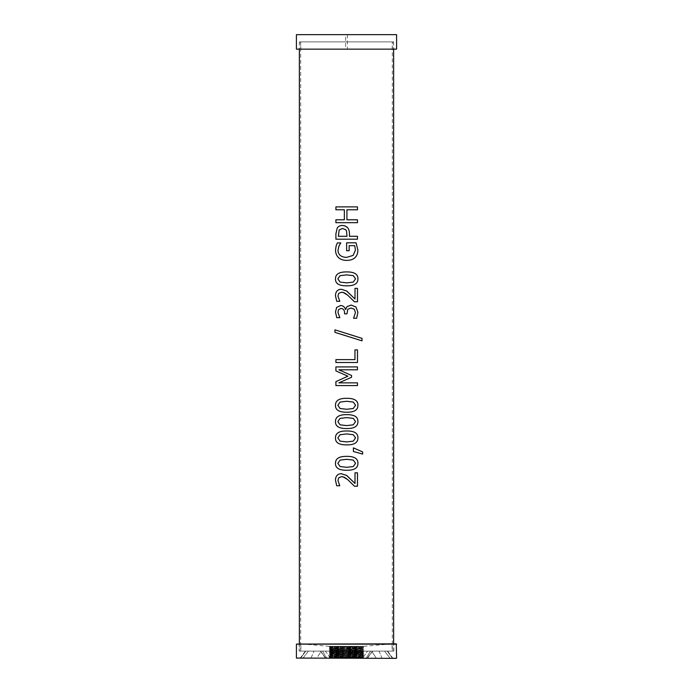 <?xml version="1.0" encoding="UTF-8"?>
<svg xmlns="http://www.w3.org/2000/svg" width="693" height="693" viewBox="0 0 693 693"><rect width="100%" height="100%" fill="white"/><g stroke="black" fill="none" stroke-linecap="round" stroke-linejoin="round"><path stroke-width="0.52" stroke-dasharray="3.46 2.6" d="M392.247 658.35L367.03 658.35L372.531 651.099L387.24 651.099L392.507 658.35L387.24 651.099L372.531 651.099L367.03 658.35L392.507 658.35M382.077 658.35L362.465 658.35L390.159 658.35L366.095 658.35L370.521 651.099L384.554 651.099L390.159 658.35L389.579 658.35L390.159 658.35L384.554 651.099L367.567 651.099L370.521 651.099L366.095 658.35L362.465 658.35L382.077 658.35L379.002 651.099L367.567 651.099L362.465 658.35L367.567 651.099L379.002 651.099L382.077 658.35L389.579 658.35M362.378 658.35L376.377 658.35L359.91 658.35L362.075 651.099L371.673 651.099L376.377 658.35L375.112 658.35L376.377 658.35L371.673 651.099L356.956 651.099L362.075 651.099L359.91 658.35L353.629 658.35L362.378 658.35L362.058 651.099L356.956 651.099L353.629 658.35L356.956 651.099L362.058 651.099L362.378 658.35L375.112 658.35M338.418 658.35L354.582 658.35L350.13 658.35L349.454 651.099L352.053 651.099L354.582 658.35L352.98 658.35L354.582 658.35L352.053 651.099L340.947 651.099L352.053 651.099L343.546 651.099L349.454 651.099L350.13 658.35L338.418 658.35L340.947 651.099L343.546 651.099L342.87 658.35L343.546 651.099L340.947 651.099L338.418 658.35L352.98 658.35M316.623 658.35L339.371 658.35L330.622 658.35L339.371 658.35L336.044 651.099L330.942 651.099L330.622 658.35L329.106 658.35L330.622 658.35L330.942 651.099L321.327 651.099L336.044 651.099L330.925 651.099L336.044 651.099L339.371 658.35L316.623 658.35L321.327 651.099L330.925 651.099L333.09 658.35L330.925 651.099L321.327 651.099L316.623 658.35L329.106 658.35M302.841 658.35L330.535 658.35L310.923 658.35L330.535 658.35L325.433 651.099L313.998 651.099L310.923 658.35L309.901 658.35L310.923 658.35L313.998 651.099L325.433 651.099L322.479 651.099L325.433 651.099L330.535 658.35L302.841 658.35L308.446 651.099L322.479 651.099L326.905 658.35L322.479 651.099L308.446 651.099L302.841 658.35L309.901 658.35M300.753 658.35L325.97 658.35L320.469 651.099L305.76 651.099L300.493 658.35L305.76 651.099L320.469 651.099L325.97 658.35L300.493 658.35M310.923 658.35L303.421 658.35M330.622 658.35L317.888 658.35M354.582 658.35L340.02 658.35M390.159 658.35L383.099 658.35M376.377 658.35L363.894 658.35M329.279 657.111L363.721 656.531L329.279 657.111L330.405 656.488L362.595 655.924L363.695 656.54L362.595 657.155L330.405 657.718L329.331 657.172L330.405 656.626L329.279 655.968L363.721 656.583L329.279 655.942L330.31 655.283L329.279 655.881L363.721 655.24L329.279 655.855M329.279 647.019L363.721 646.43L329.279 647.019L330.102 646.326L363.721 646.482L362.595 647.063L330.405 647.626L329.331 647.08L330.405 646.387L333.931 646.326L330.102 646.326M329.279 648.284L363.721 647.669L329.331 648.336L330.31 647.712L329.279 648.284M329.279 649.54L363.721 648.934L329.331 649.601L330.31 648.969L329.279 649.54M329.279 650.805L363.721 650.199L329.331 650.866L330.31 650.233L329.279 650.805M329.279 652.07L363.721 651.481L329.279 652.07L330.31 651.498L329.331 650.866L330.405 651.437L362.595 650.883L363.695 651.498L362.595 652.104L330.405 652.676L329.331 652.122L330.405 651.437L362.595 650.848L363.721 650.216L362.595 649.618L330.405 650.147L329.331 649.601L363.721 650.268L329.279 649.636L330.31 650.233L362.595 649.618L363.695 650.233L362.595 650.848L330.405 650.285M363.721 652.719L362.595 652.139L363.721 652.771L329.279 653.326L363.721 652.745L329.279 652.156L363.721 652.797L362.595 653.369L330.405 653.932L329.331 653.386L330.405 652.815L362.595 653.369L363.721 652.797M329.279 654.59L363.721 654.001L329.279 654.59L330.31 654.019L329.279 653.447L363.721 654.053L362.595 654.634L330.405 655.197L329.331 654.651L330.405 653.967L362.595 653.404L363.695 654.019L362.595 654.634L330.405 654.071M329.279 655.881L330.405 656.488M330.405 655.197L362.595 654.668L363.695 655.283L362.595 655.89L330.405 656.462M330.405 655.223L329.279 654.703L363.721 655.266L329.279 654.616M363.721 654.053L329.279 653.36M363.721 651.507L329.279 650.918L363.721 651.507L362.595 650.883L330.405 650.32M330.405 649.055L362.595 649.584L330.405 649.055M363.695 648.969L362.595 649.584L363.721 649.012L329.279 648.371L330.405 648.917L362.595 648.353L363.695 648.969L362.595 648.353L330.405 647.79L362.595 648.319L330.31 648.969L329.279 648.397L363.695 648.969M330.405 647.626L362.595 647.097L363.695 647.712L362.595 648.319L363.721 647.747L329.279 647.045M330.405 647.652L329.279 647.132L363.721 647.695M363.721 646.43L356.41 646.326L363.487 646.326L362.595 647.063L330.405 646.5M330.405 657.718L362.595 657.189L330.405 656.6L362.595 657.155L363.721 656.531M329.279 657.146L357.19 657.726L330.171 657.726L329.279 657.233L363.721 657.726L329.279 657.726L363.556 657.726L362.595 657.155M356.41 646.326L329.279 646.326L356.41 646.326M363.487 646.326L333.931 646.326M363.721 655.24L362.595 654.668L330.405 654.105M363.721 655.318L362.595 655.899L330.405 655.335M363.721 653.984L362.595 653.404L330.405 652.841M363.721 651.533L362.595 652.113L330.405 651.55M363.721 647.669L362.595 647.097L330.405 646.534M363.721 656.505L362.595 655.924L330.405 655.361M330.405 652.676L362.595 652.139L330.405 651.576M329.279 653.326L330.31 652.754L329.279 652.182M331.661 657.726L363.556 657.726M332.311 646.326L330.405 646.387M363.643 657.726L362.595 657.189M328.655 658.35L364.345 658.35L328.655 658.35L329.279 657.726M296.708 658.35L396.292 658.35M363.721 646.326L392.117 643.849L300.883 643.849L392.117 643.849L392.117 651.099L300.883 651.099L392.117 651.099M396.292 643.849L296.708 643.849M396.587 644.135L296.413 644.135M396.587 658.064L296.413 658.064M299.142 643.849L393.858 643.849L299.142 643.849L299.142 651.099L393.858 651.099L299.142 651.099M329.279 646.326L300.883 643.849L300.883 651.099M335.906 206.886L357.475 206.886M344.352 209.78L335.906 209.78M335.906 219.794L344.352 219.794M357.467 222.687L335.906 222.687M346.924 219.794L357.475 219.794M357.467 209.78L346.924 209.78M355.561 278.863L353.3 275.649L346.699 274.878L340.072 275.667L337.846 278.863L340.107 282.103L346.717 282.865L353.248 282.12L355.561 278.863M355.007 299.047L355.007 288.366L357.475 288.366M341.346 289.258L346.5 290.887M341.502 292.221L338.799 293.304L337.933 295.963L339.795 301.325L336.737 301.325M357.467 301.784L354.452 301.784L346.5 294.213M340.93 308.446L338.591 309.589L337.933 312.24L339.813 317.68L336.772 317.68M346.976 313.842L344.56 313.842M356.609 318.286L353.577 318.286L355.457 312.517L354.253 309.217L350.901 308.021M351.108 305.059L346.5 307.346M340.627 305.483L340.627 305.483C343.2 305.717 344.819 307.06 345.478 309.502L345.694 309.502M334.97 329.851L346.5 333.463M361.997 340.835L346.5 335.949M335.906 359.615L354.955 359.615L354.955 349.896L357.475 349.896M357.467 362.5L335.906 362.5M335.906 366.909L357.475 366.909M346.5 376.827L347.929 376.186L346.5 375.563M357.467 385.568L335.906 385.568M346.5 379.487L338.868 382.865L357.475 382.865M357.467 369.802L338.868 369.802L346.5 373.215M355.561 421.587L353.3 418.373L346.699 417.602L340.072 418.39L337.846 421.587L340.107 424.826L346.717 425.589L353.248 424.844L355.561 421.587M355.561 463.296L353.3 460.091L346.699 459.312L340.072 460.109L337.846 463.296L340.107 466.545L346.717 467.299L353.248 466.562L355.561 463.296M355.007 483.489L355.007 472.808L357.475 472.808M341.346 473.7L346.5 475.329M341.502 476.663L338.799 477.737L337.933 480.405L339.795 485.767L336.737 485.767M357.467 486.217L354.452 486.217L346.5 478.655M362.647 454.08L353.387 451.507L353.387 447.851M355.561 437.915L353.3 434.702L346.699 433.931L340.072 434.719L337.846 437.915L340.107 441.155L346.717 441.917L353.248 441.172L355.561 437.915M355.561 405.258L353.3 402.053L346.699 401.273L340.072 402.07L337.846 405.258L340.107 408.506L346.717 409.26L353.248 408.524L355.561 405.258M349.159 250.719L346.621 250.719L346.621 242.819L356.063 242.819M337.361 242.914L340.809 242.914L338.99 245.911L337.985 250.364C338.227 254.799 341.095 257.138 346.587 257.389L353.161 255.396L355.44 250.156L354.747 245.677L349.159 245.677M342.472 228.456L339.18 230.024L338.366 236.296L346.994 236.296L346.5 230.856M342.385 225.433L346.5 226.732M357.467 239.189L335.906 239.189M349.463 236.296L357.475 236.296M393.641 651.099L299.359 651.099L393.641 651.099L393.641 643.849M393.641 41.901L299.359 41.901L393.641 41.901L393.641 49.151M392.333 41.901L300.667 41.901L392.333 41.901L392.333 651.099L300.667 651.099L392.333 651.099M345.59 34.65L347.41 34.65L345.59 34.65L345.59 49.151L347.41 49.151L345.59 49.151M300.883 49.151L392.117 49.151L300.883 49.151L300.519 41.901L392.481 41.901L300.519 41.901M299.506 41.901L393.494 41.901L299.506 41.901L299.142 49.151L393.858 49.151L299.142 49.151M396.587 49.151L296.413 49.151M396.587 34.65L296.413 34.65M367.351 658.35L372.695 651.099M387.612 651.099L392.957 658.35M325.649 658.35L320.305 651.099M305.388 651.099L300.043 658.35M364.345 658.35L363.721 657.726M393.858 651.099L393.858 643.849M299.359 41.901L299.359 49.151M299.359 643.849L299.359 651.099M300.667 41.901L300.667 651.099M347.41 34.65L347.41 49.151M392.117 49.151L392.481 41.901M393.494 41.901L393.858 49.151"/><path stroke-width="1.04" d="M396.292 658.35L296.413 658.064L396.292 658.35M396.587 644.135L296.413 644.135L396.292 643.849L396.587 658.064M296.413 644.135L296.413 658.064M335.914 209.78L335.914 206.886M344.352 219.794L344.352 209.78L335.906 209.78L335.906 206.886L357.475 206.886L357.467 209.78L346.924 209.78L346.924 219.794L357.475 219.794L357.467 222.687L335.906 222.687L335.906 219.794L344.352 219.794L344.352 209.78M335.914 222.687L335.914 219.794M357.475 219.794L357.475 222.687M346.924 219.794L346.924 209.78M357.475 206.886L357.475 209.78M355.561 278.863L353.3 275.649L346.699 274.878L340.072 275.667L337.837 278.863L340.107 282.103L346.717 282.865L353.248 282.12L355.561 278.863M346.717 285.828C339.033 285.88 335.291 283.558 335.481 278.863C335.429 274.159 339.163 271.847 346.699 271.916C354.348 271.864 358.082 274.185 357.917 278.863C358.012 283.576 354.279 285.897 346.717 285.828C339.033 285.88 335.291 283.558 335.481 278.863C335.421 274.159 339.163 271.847 346.699 271.916C354.348 271.864 358.09 274.185 357.917 278.863C358.012 283.576 354.279 285.897 346.717 285.828L346.5 285.828M346.5 290.887L355.007 299.047L355.007 288.366L357.475 288.366L357.467 301.784L354.452 301.784L347.713 295.175L343.165 292.437L341.502 292.221L338.799 293.304L337.924 295.963L339.787 301.325L336.737 301.325L335.464 295.746C335.603 291.554 337.56 289.388 341.346 289.258L346.795 291.086L355.007 299.047M341.346 289.258L341.346 289.258C337.56 289.388 335.603 291.554 335.464 295.746L336.737 301.325M341.502 292.221L343.971 292.697L346.5 294.213M357.475 288.366L357.475 301.784M344.56 313.842L344.56 312.872C344.534 310.092 343.321 308.619 340.93 308.446L338.591 309.589L337.924 312.24L339.804 317.68L336.772 317.68L335.464 312.006L336.668 307.423L340.627 305.483C343.2 305.717 344.819 307.06 345.478 309.502L347.098 306.575L351.117 305.059L355.959 306.982L357.917 312.344L356.609 318.286L353.577 318.286L355.457 312.517L354.262 309.217L350.901 308.021L347.756 309.329L346.976 313.842L344.56 313.842L344.56 312.872C344.534 310.092 343.321 308.619 340.921 308.446L340.921 308.446M351.108 305.059L355.951 306.982L357.917 312.344L356.609 318.286M350.901 308.021L347.756 309.329L346.976 313.842M345.694 309.502L346.5 307.346M340.627 305.483L336.668 307.423L335.464 312.006L336.772 317.68M346.5 335.949L334.962 332.354L334.97 329.851L361.997 338.366L361.997 340.835L337.976 333.307L334.97 332.354L334.962 329.851M346.5 333.463L362.006 338.366L362.006 340.835M335.914 362.5L335.914 359.615M357.467 349.896L357.467 362.5L335.906 362.5L335.906 359.615L354.955 359.615L354.955 349.896L357.475 349.896L357.475 362.5M335.914 385.568L335.914 381.618L347.929 376.186L335.914 370.928L335.914 366.909M335.914 370.928L335.906 366.909L357.475 366.909L357.467 369.802L338.868 369.802L351.568 375.476L351.568 377.243L338.868 382.865L357.475 382.865L357.467 385.568L335.906 385.568L335.906 381.618L346.5 376.827M346.5 375.563L335.906 370.928M357.475 382.865L357.475 385.568M346.5 373.215L351.568 375.476L351.568 377.243L346.5 379.487M357.475 366.909L357.475 369.802M355.561 421.587L353.3 418.373L346.699 417.602L340.072 418.39L337.837 421.587L340.107 424.826L346.717 425.589L353.248 424.844L355.561 421.587M346.717 428.551C339.033 428.603 335.291 426.282 335.481 421.587C335.429 416.883 339.163 414.57 346.699 414.639C354.348 414.587 358.082 416.909 357.917 421.587C358.012 426.308 354.279 428.629 346.717 428.551C339.033 428.603 335.291 426.282 335.481 421.587C335.421 416.883 339.163 414.57 346.699 414.639C354.348 414.587 358.09 416.909 357.917 421.587C358.012 426.308 354.279 428.629 346.717 428.551L346.5 428.551M355.561 463.296L353.3 460.091L346.699 459.312L340.072 460.109L337.837 463.296L340.107 466.545L346.717 467.299L353.248 466.562L355.561 463.296M346.717 470.261C339.033 470.322 335.291 468 335.481 463.296C335.429 458.601 339.163 456.28 346.699 456.358C354.348 456.306 358.082 458.619 357.917 463.296C358.012 468.018 354.279 470.339 346.717 470.261C339.033 470.322 335.291 468 335.481 463.296C335.421 458.601 339.163 456.28 346.699 456.358C354.348 456.306 358.09 458.619 357.917 463.296C358.012 468.018 354.279 470.339 346.717 470.261L346.5 470.261M346.5 475.329L355.007 483.489L355.007 472.808L357.475 472.808L357.467 486.217L354.452 486.217L347.713 479.617L343.165 476.879L341.502 476.663L338.799 477.737L337.924 480.405L339.787 485.767L336.737 485.767L335.464 480.188C335.603 475.996 337.56 473.83 341.346 473.7L346.795 475.528L355.007 483.489M341.346 473.7L341.346 473.7C337.56 473.83 335.603 475.996 335.464 480.188L336.737 485.767M341.502 476.663L343.971 477.139L346.5 478.655M357.475 472.808L357.475 486.217M353.387 447.851L362.656 451.949L362.647 454.08L353.387 451.507L353.387 447.851L362.647 451.949L362.656 454.08M355.561 437.915L353.3 434.702L346.699 433.931L340.072 434.719L337.837 437.915L340.107 441.155L346.717 441.917L353.248 441.172L355.561 437.915M346.717 444.88C339.033 444.932 335.291 442.61 335.481 437.915C335.429 433.212 339.163 430.89 346.699 430.968C354.348 430.916 358.082 433.238 357.917 437.915C358.012 442.628 354.279 444.949 346.717 444.88C339.033 444.932 335.291 442.61 335.481 437.915C335.421 433.212 339.163 430.89 346.699 430.968C354.348 430.916 358.09 433.238 357.917 437.915C358.012 442.628 354.279 444.949 346.717 444.88L346.5 444.871M355.561 405.258L353.3 402.053L346.699 401.273L340.072 402.07L337.837 405.258L340.107 408.506L346.717 409.26L353.248 408.524L355.561 405.258M346.717 412.222C339.033 412.274 335.291 409.953 335.481 405.258C335.429 400.554 339.163 398.241 346.699 398.31C354.348 398.267 358.082 400.58 357.917 405.258C358.012 409.979 354.279 412.3 346.717 412.222C339.033 412.274 335.291 409.953 335.481 405.258C335.421 400.554 339.163 398.241 346.699 398.31C354.348 398.267 358.09 400.58 357.917 405.258C358.012 409.979 354.279 412.3 346.717 412.222L346.5 412.222M356.063 242.819L357.883 250.052C357.891 253.179 356.964 255.682 355.111 257.562C353.196 259.425 350.389 260.369 346.682 260.403C343.156 260.369 340.41 259.416 338.453 257.545C336.538 255.7 335.568 253.196 335.533 250.034L336.114 245.998L337.361 242.914L340.8 242.914L338.99 245.911L337.976 250.364C338.219 254.799 341.095 257.138 346.587 257.389L353.161 255.396L355.44 250.156L354.747 245.677L349.159 245.677L349.159 250.719L346.621 250.719L346.621 242.819L356.063 242.819L357.883 250.052C357.891 253.179 356.973 255.682 355.111 257.562C353.196 259.425 350.389 260.369 346.682 260.403L346.5 260.403M349.159 245.677L349.159 250.719M346.682 260.403L346.682 260.403C343.156 260.369 340.41 259.416 338.453 257.545C336.538 255.7 335.568 253.196 335.533 250.034L336.114 245.998L337.352 242.914M346.5 230.856L345.694 229.686L342.472 228.456L339.18 230.024L338.366 236.296L346.994 236.296L346.5 230.856L345.694 229.686L342.472 228.456M335.914 239.189L335.914 233.723L337.24 228.032C338.288 226.351 340.003 225.494 342.385 225.433L345.027 225.927L347.21 227.339C348.7 228.707 349.454 230.882 349.463 233.844L349.463 236.296L357.475 236.296L357.467 239.189L335.906 239.189L335.906 233.723L337.24 228.032C338.288 226.351 340.003 225.494 342.385 225.433M357.475 236.296L357.475 239.189M349.463 236.296L349.463 233.844C349.454 230.882 348.7 228.707 347.21 227.339L346.5 226.732M393.641 49.151L393.641 643.849M296.413 49.151L396.587 49.151L396.587 34.65L296.413 34.65L296.413 49.151M299.359 49.151L299.359 643.849"/></g></svg>
